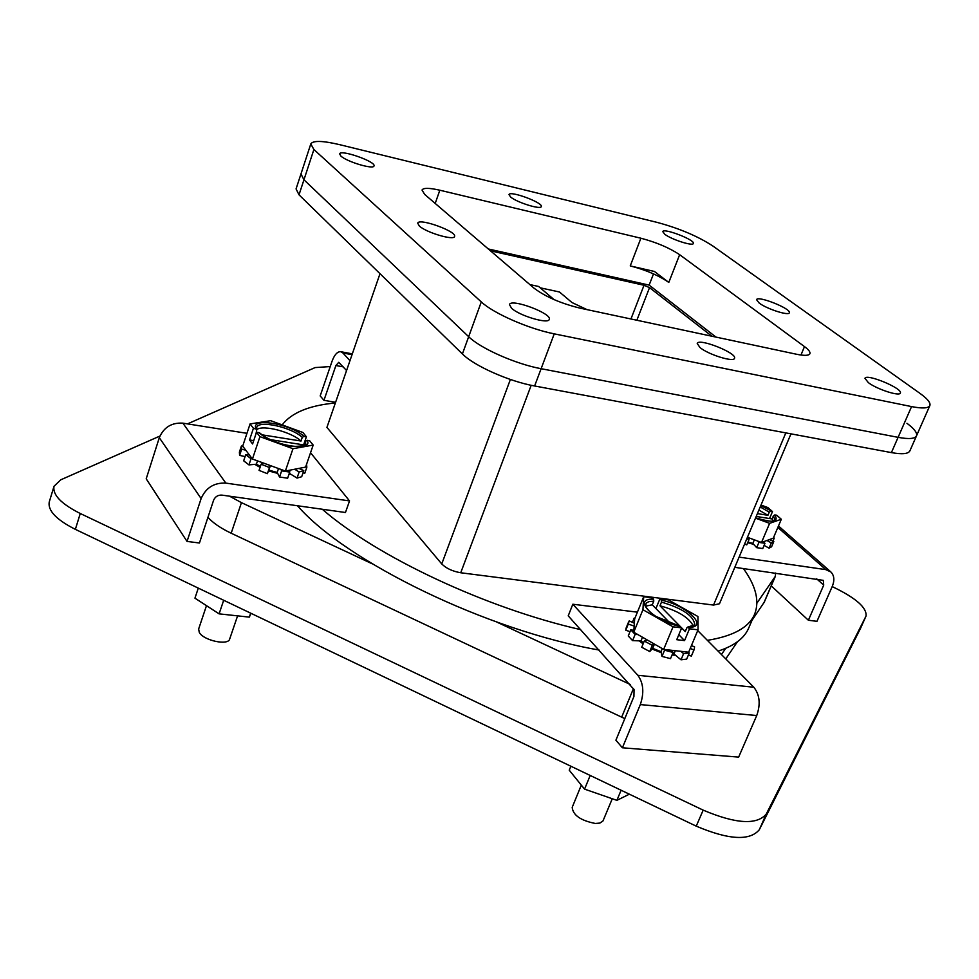 <?xml version="1.0" encoding="UTF-8"?>
<svg xmlns="http://www.w3.org/2000/svg" width="979" height="979" viewBox="0 0 979 979"><rect width="100%" height="100%" fill="white"/><g stroke="black" fill="none" stroke-linecap="round" stroke-linejoin="round"><path stroke-width="1.47" d="M751.994 620.331L764.342 602.024L775.368 576.276L756.926 603.125M725.769 658.916L737.432 641.759M207.94 517.328C212.981 522.933 220.728 528.232 231.179 533.225L624.822 718.623M372.265 563.831L241.446 502.643L229.539 496.182M775.539 573.045L775.368 576.276M725.708 648.331L721.425 654.535M630.207 684.456L496.879 622.106M75.359 529.358L80.266 513.498C61.212 503.891 52.462 494.823 54.016 486.294L49.268 501.933C47.665 510.585 56.366 519.727 75.359 529.358L696.24 826.154C728.719 839.896 749.73 841.108 759.288 829.764L860.627 628.151M759.288 829.764L766.251 814.087L865.987 616.146L860.468 628.506M766.251 814.087C756.779 825.224 735.755 823.914 703.179 810.135L696.24 826.154M80.266 513.498L703.179 810.135M54.016 486.294L60.735 479.82L159.907 436.059M330.241 366.562L315.116 367.578L187.515 423.883M865.987 616.146L866.06 615.975C866.917 607.702 855.94 598.059 833.153 587.045L832.174 586.605M335.356 402.981C309.193 405.428 291.473 412.734 282.197 424.898M322.262 509.239C376.891 556.733 486.159 608.228 580.682 629.644M707.376 640.352C733.283 636.142 749.033 627.404 754.65 614.151C759.704 601.179 755.959 585.98 743.391 568.518M297.457 505.751C346.468 562.068 487.542 630.709 599.111 650.032M718.048 651.121C734.177 645.92 744.395 638.235 748.702 628.053L754.65 614.151M906.958 423.307C914.325 428.802 917.507 432.999 916.491 435.875L909.858 450.915C908.267 453.938 902.124 454.501 891.404 452.604L534.62 385.983C509.202 381.48 474.093 365.852 462.406 353.945L299.011 194.821L296.062 188.91L300.957 173.993L303.955 179.781L300.957 173.993L310.796 143.95C312.937 140.413 322.519 140.633 339.542 144.635L657.166 222.404C679.23 228.364 697.733 236.196 712.688 245.888L920.064 393.448C927.529 398.82 930.796 402.871 929.854 405.587C928.386 408.341 922.291 408.684 911.571 406.591L554.236 333.851C528.77 328.883 493.306 313.304 481.289 301.911L313.892 149.506L310.796 143.95M715.979 337.094L649.138 285.109L488.325 248.972M534.62 385.983L541.118 368.704C515.688 364.041 480.469 348.438 468.672 336.703C480.469 348.438 515.688 364.041 541.118 368.704L898.098 437.344C908.806 439.302 914.949 438.812 916.491 435.875C914.949 438.812 908.806 439.302 898.098 437.344L891.404 452.604M299.011 194.821L303.955 179.781L468.672 336.703L462.406 353.945M649.138 285.109L653.507 273.887M654.437 271.464L630.243 265.921C645.773 269.923 658.622 275.429 668.792 282.429L654.437 271.464M554.236 333.851L541.118 368.704L898.098 437.344L911.571 406.591M313.892 149.506L303.955 179.781L468.672 336.703L481.289 301.911M804.481 346.603C808.666 349.723 810.477 352.085 809.914 353.713C808.862 355.683 804.383 355.854 796.478 354.239L579.984 308.128C560.747 303.392 545.438 296.735 534.057 288.181L424.678 194.417L422.022 190.036C423.344 187.748 429.279 187.809 439.828 190.22L640.89 238.215C656.444 242.351 669.367 247.846 679.646 254.699L804.481 346.603L800.957 355.034M868.361 382.654L864.971 378.322C866.219 373.183 903.164 388.553 900.313 393.044C899.652 396.642 877.062 389.324 868.361 382.654M511.527 308.214L509.472 304.567C510.891 298.044 552.437 313.561 549.243 319.411C548.534 324.416 519.372 315.789 511.527 308.214M340.876 156.028L339.64 153.874C340.398 149.114 376.291 161.731 373.99 165.94C373.709 169.808 346.713 161.755 340.876 156.028M419.293 225.965L417.727 223.188C418.755 217.644 457.254 231.521 454.562 236.453C454.097 240.846 426.036 232.525 419.293 225.965M699.973 347.533L697.232 343.482C698.578 337.694 737.542 353.186 734.519 358.314C733.822 362.536 708.355 354.618 699.973 347.533M759.202 303.086L756.534 299.684C757.489 295.193 791.742 308.874 789.294 312.778C788.829 316.046 766.863 308.985 759.202 303.086M510.683 197.073L508.994 194.613C509.753 190.269 543.492 202.775 541.277 206.569C540.971 209.947 517.083 202.543 510.683 197.073M664.876 234.336L662.746 231.619C663.481 227.679 695.469 240.051 693.352 243.465C693.034 246.414 671.667 239.586 664.876 234.336M587.045 309.633L571.981 302.535L559.462 291.987L540.2 287.814L554.028 299.598L538.634 286.48L529.847 284.571M630.953 318.983L644.023 285.268L490.479 250.82M644.023 285.268L649.53 287.63L711.868 336.213M379.999 273.692L326.925 427.407L441.749 563.941C446.179 568.371 452.518 571.32 460.73 572.764L713.532 605.071L719.479 603.749L790.971 433.844M697.721 630.586L753.818 687.234L637.843 675.277L572.825 604.227L637.402 612.156M672.022 655.024L675.449 655.196M639.226 640.853L643.117 643.888M652.063 649.028L661.217 652.65M637.843 675.277C643.46 683.036 644.28 692.802 640.315 704.574L622.399 747.785L615.901 740.21L633.927 696.473L634.049 689.583L568.224 615.852L572.825 604.227M640.315 704.574L756.73 715.539C760.72 704.195 759.753 694.76 753.818 687.234M756.73 715.539L738.643 757.11L622.399 747.785M675.045 655.196L673.736 653.948M581.318 785.121L572.189 807.369C573.021 815.226 580.718 820.586 595.305 823.461L599.87 823.082L602.954 821.014L612.267 798.742M663.664 649.395L673.026 626.829L681.678 627.857L679.891 626.205L656.016 616.489C652.002 614.249 648.49 610.835 645.504 606.246L646.25 603.015L648.857 601.657L653.776 601.143L653.593 599.209L652.222 597.814L643.692 596.725L634.649 618.912L633.743 632.214L663.664 649.395L688.665 652.198L698.039 629.815L697.929 616.513L668.376 599.882L659.932 598.805L655.918 608.571M681.678 627.857L676.746 639.691L684.554 640.596L689.485 628.787L698.039 629.815M633.743 632.214L642.934 609.721L673.026 626.829M643.692 596.725L642.934 609.721M659.932 598.805L661.302 600.2C686.793 604.973 710.167 628.151 688.053 627.331L689.485 628.787M681.653 627.894L685.263 631.577L686.817 627.857L688.053 627.331M661.302 600.2L661.486 602.109L659.981 605.781L680.038 626.254M684.554 640.596L678.826 634.71M653.776 601.143L652.271 604.814L670.468 623.488M680.246 626.401C653.739 621.432 631.161 597.851 653.593 599.209M659.981 605.781C677.823 610.688 688.971 617.48 693.426 626.156M645.467 606.16L652.271 604.814M634.771 618.606L634.111 618.19L635.028 617.994M634.159 626.083L628.261 624.051L629.191 620.906L634.355 623.231M637.794 634.527L635.126 634.429L630.782 629.803L633.878 630.378M653.788 643.729L652.295 645.332L644.28 641.037L647.364 640.033M671.618 650.289L673.099 652.455L664.57 650.191L664.423 649.481M687.919 652.112L689.253 652.956L683.599 653.617L680.797 651.316M691.394 645.687L694.552 646.764L694.233 649.371L693.891 650.032L690.256 648.392M632.41 622.35L634.111 618.19M628.604 621.934L626.107 628.065L625.765 630.207L628.261 624.051M630.023 631.663L625.765 630.207M630.782 629.803L628.261 635.983L632.593 640.621L635.126 634.429M642.505 637.231L640.988 640.915L632.593 640.621M643.57 642.787L640.988 640.915M644.28 641.037L641.734 647.254L649.738 651.549L652.295 645.332M654.437 644.096L652.675 648.355L649.738 651.549M662.281 648.6L661.009 651.659L652.675 648.355M664.57 650.191L662 656.407L661.009 651.659M662 656.407L670.517 658.647L673.099 652.455M675.339 650.705L673.968 653.984L672.524 653.825M683.599 653.617L681.017 659.797L673.968 653.984M681.017 659.797L686.671 659.112L689.253 652.956M693.891 650.032L691.321 656.163L688.445 654.865M691.321 656.163L694.233 649.371M570.867 766.214L569.24 770.204L584.573 789.135L616.892 800.345L629.362 794.177M590.19 775.454L584.573 789.135M621.114 790.237L616.892 800.345M777.852 527.436L825.848 569.631L739.108 557.124M747.687 542.721L753.622 544.324M825.848 569.631L830.987 572.054C834.267 575.603 834.708 580.351 832.309 586.311L816.963 621.335L808.385 620.245L823.718 585.112L823.29 580.351L734.813 567.318M771.244 585.895L808.385 620.245M747.442 537.3L761.515 542.464L773.288 538.169L781.328 519.262L776.69 515.223L774.805 514.917L773.434 515.823L774.989 519.984C774.524 522.162 768.062 521.44 755.629 517.842M769.543 518.552L772.492 511.576L767.915 507.587L761.013 505.042M761.515 542.464L769.616 523.337L781.328 519.262M755.507 518.148L769.616 523.337M760.781 505.592L772.492 511.576M760.218 506.951L769.249 512.164L770.62 511.271M769.249 512.164L767.928 515.297L757.403 513.62M773.434 515.823L772.101 518.956L756.216 516.447M774.805 514.917C779.113 522.15 772.712 523.141 755.604 517.891M758.896 510.071L767.928 515.297M772.101 518.956L773.434 520.914M748.605 537.728L749.008 539.588L746.818 538.793M763.13 541.876L764.978 543.296L758.909 542.39L757.685 541.057M769.445 539.576L773.802 541.558L771.305 542.941L766.936 540.494M773.691 537.202L774.181 538.242L773.373 537.973M744.591 544.079L746.781 544.875L749.008 539.588M754.344 539.833L752.814 543.431L747.968 542.06M758.909 542.39L756.681 547.665L752.814 543.431M756.681 547.665L762.751 548.558L764.978 543.296M771.305 542.941L769.078 548.179L764.097 545.376M769.078 548.179L771.587 546.784L773.802 541.558M774.181 538.242L772.945 541.167M349.956 360.676L342.907 352.978L352.036 354.679M343.25 366.868L335.895 365.534L323.963 400.313L320.182 395.92L332.052 361.251C334.439 354.839 337.265 351.645 340.57 351.669L342.907 352.978M335.895 365.534L338.746 362.328L346.554 370.527M323.963 400.313L335.589 402.308M310.551 452.726L349.54 500.93L225.843 483.1L182.865 423.148L246.953 433.318M254.821 464.352L260.084 467.362M268.589 470.911L277.681 473.395M288.927 474.411L290.775 474.215M182.865 423.148C171.631 422.475 163.774 427.321 159.308 437.699L146.201 478.829L187.038 541.424L199.447 543.002L213.581 500.281C215.184 496.659 217.938 494.933 221.854 495.105L345.452 512.506L349.54 500.93M159.308 437.699L201.123 498.556C205.896 487.713 214.132 482.561 225.843 483.1M201.123 498.556L187.038 541.424M206.483 605.658L198.639 629.02L199.3 632.458C203.608 640.56 228.266 645.859 229.673 639.03L237.591 615.864M303.612 444.894L306.403 436.769L302.878 432.461L270.657 420.676L250.073 423.931L242.694 446.118L252.435 459.029L285.366 471.046L305.595 467.105L313.182 445.078L309.609 440.709L307.125 440.305C314.1 452.188 272.272 445.69 259.08 432.645L256.522 432.241L259.937 436.634L292.978 448.712L285.366 471.046M252.435 459.029L259.937 436.634M250.073 423.931L253.439 428.264L249.535 439.975L252.594 443.976L256.522 432.241M292.978 448.712L313.182 445.078M270.302 439.62L304.212 444.98L305.472 441.333L305.742 444.074C308.728 445.445 291.595 448.149 284.302 444.65C273.594 441.676 265.395 437.784 259.704 432.951L259.08 432.645M307.125 440.305L305.472 441.333M256.816 429.267L256.657 427.603C258.187 419.832 291.424 427.052 302.266 437.38L303.918 436.365L306.403 436.769M302.266 437.38L301.018 441.027L262.017 434.823M253.439 428.264L256.853 429.365L255.972 433.868M253.72 440.623L249.535 439.975M255.996 428.68C250.049 417.017 290.836 423.736 303.918 436.365M256.89 429.512C263.229 424.568 291.473 431.984 301.018 441.027M245.753 450.169L241.654 449.239L241.421 445.996L242.976 446.497M252.141 458.649L251.028 458.747L245.729 454.672L249.327 454.917M270.326 465.563L269.482 467.521L261.136 464.217L263.265 462.981M288.156 470.507L289.723 472.074L281.646 470.862L280.9 469.418M299.011 468.39L303.784 470.654L299.133 471.976L294.679 469.235M306.537 464.376L306.843 467.228L305.693 466.848M306.843 467.228L304.75 473.285L303.062 472.735M241.421 445.996L239.39 452.102L239.61 455.37L241.654 449.239M245.08 456.606L239.61 455.37M245.729 454.672L243.673 460.815L248.96 464.903L251.028 458.747M257.489 460.876L256.363 464.205L248.96 464.903M260.402 466.396L256.363 464.205M261.136 464.217L259.056 470.385L267.389 473.677L269.482 467.521M270.461 465.612L267.389 473.677M278.513 468.549L277.192 472.441L268.907 470.177M281.646 470.862L279.553 477.006L277.192 472.441M279.553 477.006L287.63 478.205L289.723 472.074M290.176 470.116L289.564 471.902M299.133 471.976L297.041 478.082L289.294 473.31M297.041 478.082L301.679 476.736L303.784 470.654M198.296 588.122L194.943 598.169L219.1 613.857L249.315 617.125L251.04 613.331M249.315 617.125L250.673 613.16M223.689 600.262L219.1 613.857M231.179 533.225L241.446 502.643M774.94 577.035L763.914 602.807M633.535 688.372L621.665 717.179M668.792 282.429L679.646 254.699M630.243 265.921L640.89 238.215M435.202 203.436L439.828 190.22M649.53 287.63L636.852 320.243M785.819 432.889L713.532 605.071M460.73 572.764L531.181 385.298M510.389 379.46L441.749 563.941M661.486 602.109C682.571 608.338 693.683 615.901 694.845 624.81L687.588 627.135M823.718 585.112L816.682 578.834M866.06 615.975L860.553 628.322M916.491 435.875L929.854 405.587M640.462 640.902L640.156 641.649M672.61 653.825L672.108 655.037M778.476 525.98L830.388 571.528M340.961 351.742L352.318 353.86"/></g></svg>
